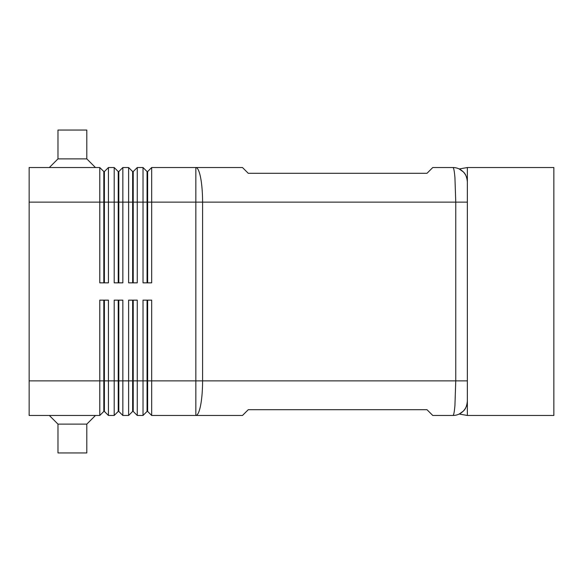 <?xml version="1.0" encoding="UTF-8"?>
<svg xmlns="http://www.w3.org/2000/svg" width="583" height="583" viewBox="0 0 583 583"><rect width="100%" height="100%" fill="white"/><g stroke="black" fill="none" stroke-linecap="round" stroke-linejoin="round"><path stroke-width="0.87" d="M147.062 300.15L147.062 411.43L147.637 411.43L151.675 415.468L242.492 415.468L248.256 409.703L426.996 409.703L432.768 415.468L452.947 415.468A14.415 14.415 0 0 0 467.362 401.053C466.903 405.943 465.496 409.339 463.142 411.248C465.496 409.339 466.903 405.943 467.362 401.053L467.362 181.947C466.925 177.123 465.518 173.727 463.142 171.752C465.679 174.091 467.092 177.487 467.362 181.947L467.362 167.532L553.85 167.532L553.85 415.468L467.362 415.468L467.362 181.947A14.415 14.415 0 0 0 452.947 167.532A14.415 14.415 0 0 1 460.504 169.668M463.142 171.752L459.215 168.968L463.142 171.752A14.415 14.415 0 0 1 467.362 181.947M29.15 380.874L29.15 415.468L99.78 415.468L103.818 411.43L104.393 411.43L108.431 415.468L108.431 300.15L99.78 300.15L99.78 380.874L29.15 380.874L29.15 167.532L99.78 167.532L99.78 282.85L108.431 282.85L108.431 167.532L114.195 167.532L114.195 282.85L122.845 282.85L122.845 167.532L128.61 167.532L128.61 282.85L137.26 282.85L137.26 167.532L143.024 167.532L143.024 282.85L151.675 282.85L151.675 202.126L195.837 202.126L195.837 167.532L242.492 167.532L248.256 173.297L426.996 173.297L432.768 167.532L452.947 167.532C453.72 167.685 454.383 171.067 454.937 177.662L455.76 202.126L467.362 202.126M467.362 380.874L202.585 380.874L202.585 202.126L455.76 202.126L455.76 380.874L454.937 405.338C454.383 411.933 453.72 415.315 452.947 415.468A14.415 14.415 0 0 0 461.474 412.677M103.818 282.85L103.818 171.57L104.393 171.57L104.393 282.85M99.78 167.532L103.818 171.57M151.675 415.468L151.675 380.874L195.837 380.874L195.837 415.468A34.594 6.748 90 0 0 200.61 405.338A34.594 6.748 90 0 0 202.585 380.874L195.837 380.874L195.837 202.126L202.585 202.126A34.594 6.748 90 0 0 200.61 177.662A34.594 6.748 90 0 0 195.837 167.532L151.675 167.532L151.675 202.126L147.637 202.126L147.637 282.85M118.232 282.85L118.232 171.57L118.808 171.57L118.808 282.85M114.195 167.532L118.232 171.57M132.647 282.85L132.647 171.57L133.223 171.57L133.223 282.85M128.61 167.532L132.647 171.57M147.637 171.57L147.637 202.126L147.062 202.126L147.062 171.57L147.637 171.57L151.675 167.532M143.024 167.532L147.062 171.57M104.393 411.43L104.393 300.15M103.818 300.15L103.818 380.874L99.78 380.874L99.78 415.468M118.232 300.15L118.232 411.43L118.808 411.43L122.845 415.468L122.845 300.15L114.195 300.15L114.195 380.874L103.818 380.874L103.818 411.43M132.647 300.15L132.647 411.43L133.223 411.43L137.26 415.468L137.26 300.15L128.61 300.15L128.61 415.468L122.845 415.468M137.26 415.468L143.024 415.468L143.024 380.874L133.223 380.874L133.223 300.15M108.431 415.468L114.195 415.468L114.195 380.874L118.808 380.874L118.808 300.15M118.808 411.43L118.808 380.874L133.223 380.874L133.223 411.43M147.637 411.43L147.637 300.15M49.329 167.532L57.979 158.882L86.809 158.882L95.459 167.532M57.979 158.882L57.979 130.053L86.809 130.053L86.809 158.882M49.329 415.468L57.979 424.118L57.979 452.947L86.809 452.947L86.809 424.118L95.459 415.468M463.142 411.248L459.215 414.032L463.142 411.248M459.215 168.968L467.362 167.532M467.362 415.468L459.215 414.032M57.979 424.118L86.809 424.118M147.062 411.43L143.024 415.468M143.024 300.15L143.024 380.874L151.675 380.874L151.675 300.15L143.024 300.15M132.647 411.43L128.61 415.468M118.232 411.43L114.195 415.468M147.062 282.85L147.062 202.126L29.15 202.126M133.223 171.57L137.26 167.532M118.808 171.57L122.845 167.532M104.393 171.57L108.431 167.532"/></g></svg>

